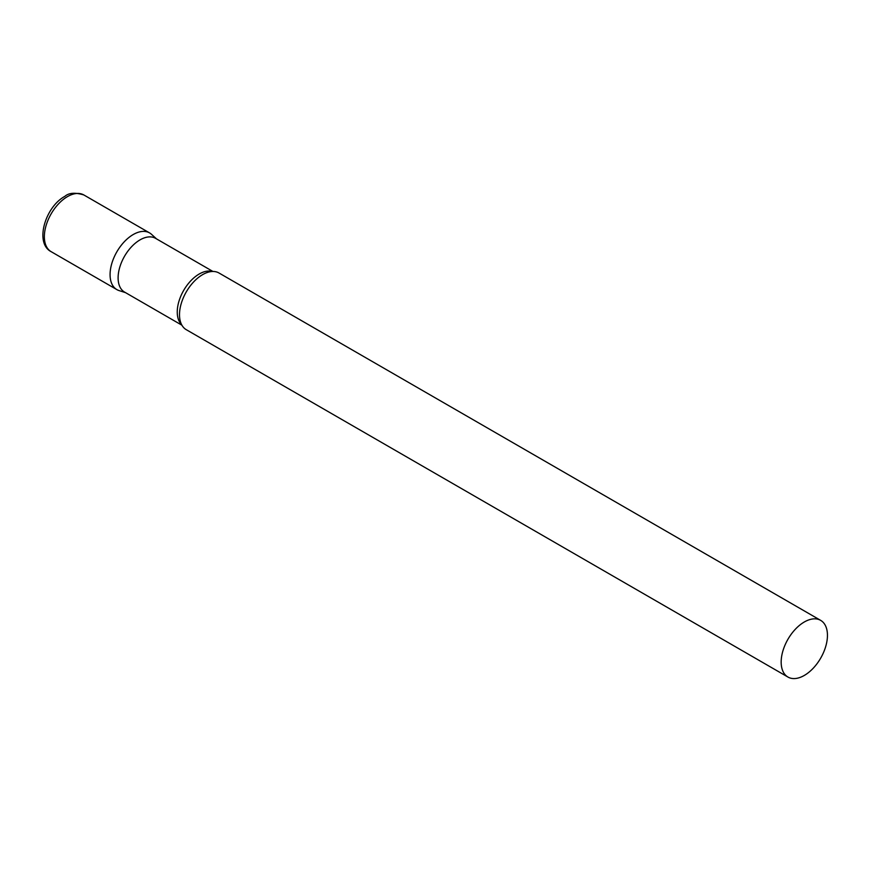 <?xml version="1.0" encoding="UTF-8"?>
<svg xmlns="http://www.w3.org/2000/svg" width="871" height="871" viewBox="0 0 871 871"><rect width="100%" height="100%" fill="white"/><g stroke="black" fill="none" stroke-linecap="round" stroke-linejoin="round"><path stroke-width="1.31" d="M51.139 251.665L116.856 289.608A32.728 18.89 -60 0 1 111.836 263.38A32.728 18.89 -60 0 1 133.219 234.539A32.728 18.89 -60 0 1 149.583 232.916L83.866 194.973A32.728 18.89 -60 0 0 67.503 196.596A32.728 18.89 -60 0 0 46.119 225.437A32.728 18.89 -60 0 0 51.139 251.665C34.415 243.14 45.194 206.873 64.879 196.334C68.907 192.785 75.233 192.328 83.866 194.973M212.949 271.469L155.561 238.338A31.029 17.91 120 0 0 131.652 246.645A31.029 17.91 120 0 0 118.108 277.871A31.029 17.91 120 0 0 124.531 292.068L181.919 325.21M156.53 238.894L151.5 234.321A32.728 18.89 120 0 0 125.718 240.32A32.728 18.89 120 0 0 110.073 274.626A32.728 18.89 120 0 0 119.022 290.566L125.5 292.634M820.667 620.37L219.002 273.004A32.728 18.89 120 0 0 207.004 272.579A32.728 18.89 120 0 0 179.502 314.703A32.728 18.89 120 0 0 179.916 319.505A32.728 18.89 120 0 0 186.274 329.684L787.95 677.05A32.728 18.89 120 0 0 813.166 668.286A32.728 18.89 120 0 0 827.45 635.351A32.728 18.89 120 0 0 820.667 620.37A32.728 18.89 120 0 0 795.452 629.134A32.728 18.89 120 0 0 781.167 662.069A32.728 18.89 120 0 0 787.95 677.05M212.339 271.48A31.029 17.91 120 0 0 189.377 282.367A31.029 17.91 120 0 0 177.249 312.014A31.029 17.91 120 0 0 181.636 324.676"/></g></svg>
